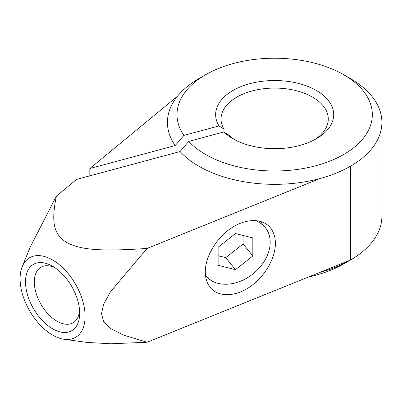<?xml version="1.0" encoding="UTF-8"?>
<svg xmlns="http://www.w3.org/2000/svg" width="402" height="402" viewBox="0 0 402 402"><rect width="100%" height="100%" fill="white"/><g stroke="black" fill="none" stroke-linecap="round" stroke-linejoin="round"><path stroke-width="0.6" d="M22.241 266.621A45.959 26.532 -120 0 0 20.1 278.777A45.959 26.532 -120 0 0 64.194 339.288A45.959 26.532 -120 0 0 85.093 316.304A45.959 26.532 -120 0 0 58.491 264.044A45.959 26.532 -120 0 0 22.241 266.621L30.25 247.029L56.411 196.081C50.391 225.06 54.994 234.904 66.672 242.512C79.842 249.25 96.897 251.908 147.087 248.436L110.384 291.917L103.61 304.264L101.51 313.761L103.61 321.565L110.384 328.439L123.499 335.047L147.087 342.248L350.489 260.019A107.239 61.913 0 0 0 350.494 260.019A107.239 61.913 0 0 0 381.9 216.236L381.9 122.424A107.239 61.913 0 0 0 350.494 78.646L343.725 74.737M223.844 131.951L188.734 141.403A97.661 56.386 0 0 0 205.608 154.479A97.661 56.386 0 0 0 343.72 154.479A97.661 56.386 0 0 0 343.72 74.737A97.661 56.386 0 0 0 205.608 74.737A97.661 56.386 0 0 0 183.88 135.389L218.984 125.937A59.034 34.085 180 0 1 243.2 85.772A59.034 34.085 180 0 1 316.409 90.505A59.034 34.085 180 0 1 316.409 138.71A59.034 34.085 180 0 1 232.919 138.71L232.919 138.71A59.034 34.085 180 0 1 223.844 131.951L228.778 135.042A53.617 30.954 180 0 0 234.929 139.816M188.734 141.403L180.041 151.559L76.646 179.392L56.411 196.081M147.087 248.436L319.982 178.538A107.239 61.913 180 0 1 198.834 166.202A107.239 61.913 180 0 1 180.041 151.559M205.608 74.737L198.834 78.646A107.239 61.913 0 0 0 177.473 96.259L89.827 168.528L175.187 145.549A107.239 61.913 180 0 1 177.473 96.259M175.187 145.549L183.88 135.389M79.581 310.47A32.08 18.522 60 0 1 73.033 322.781A32.08 18.522 60 0 1 48.315 314.188A32.08 18.522 60 0 1 34.311 281.908A32.08 18.522 60 0 1 40.954 267.219A32.08 18.522 60 0 1 54.893 267.707M79.676 313.178A38.301 22.11 60 0 1 52.597 328.811A38.301 22.11 60 0 1 25.517 281.908A38.301 22.11 60 0 1 52.597 266.27A38.301 22.11 60 0 1 79.676 313.178M275.385 243.471C275.415 258.556 264.501 277.043 249.667 287.028C234.853 297.063 218.125 297.244 210.266 287.445C206.995 283.325 205.342 278.109 205.301 271.807C205.266 256.722 216.186 238.235 231.019 228.251C245.833 218.216 262.561 218.035 270.42 227.833C273.692 231.954 275.345 237.17 275.385 243.471M205.678 275.677L205.507 275.465A38.301 28.341 141.1 0 0 205.678 275.677A38.301 28.341 141.1 0 0 244.712 279.269A38.301 28.341 141.1 0 0 270.184 242.265A38.301 28.341 141.1 0 0 265.27 227.547A38.301 28.341 141.1 0 0 254.898 220.467M223.919 131.997L223.919 129.032A53.617 30.954 180 0 1 221.045 119.032A53.617 30.954 180 0 1 254.144 90.43A53.617 30.954 180 0 1 312.575 97.143A53.617 30.954 180 0 1 328.283 119.032A53.617 30.954 180 0 1 314.399 139.816M223.919 129.032L218.984 125.937M89.827 175.845L89.827 168.528M343.72 74.737L350.494 78.646A107.239 61.913 0 0 0 350.489 78.646M235.471 233.557L252.828 237.914L252.828 255.963L235.471 269.667L218.12 265.31L218.12 247.255L235.471 233.557M218.12 255.722L225.763 257.642L243.12 243.944L243.12 235.477M235.471 269.667L225.763 257.642M252.828 255.963L243.12 243.944M319.982 178.538A107.239 61.913 0 0 0 350.489 166.202A107.239 61.913 0 0 0 381.9 122.424M147.087 342.248L110.711 343.775L87.144 342.419L64.194 339.288M319.982 272.35A107.239 61.913 0 0 0 350.489 260.019L350.489 166.202M308.731 276.898A97.661 56.386 0 0 0 343.72 263.923L350.494 260.019M265.27 227.547L260.2 221.271"/></g></svg>
